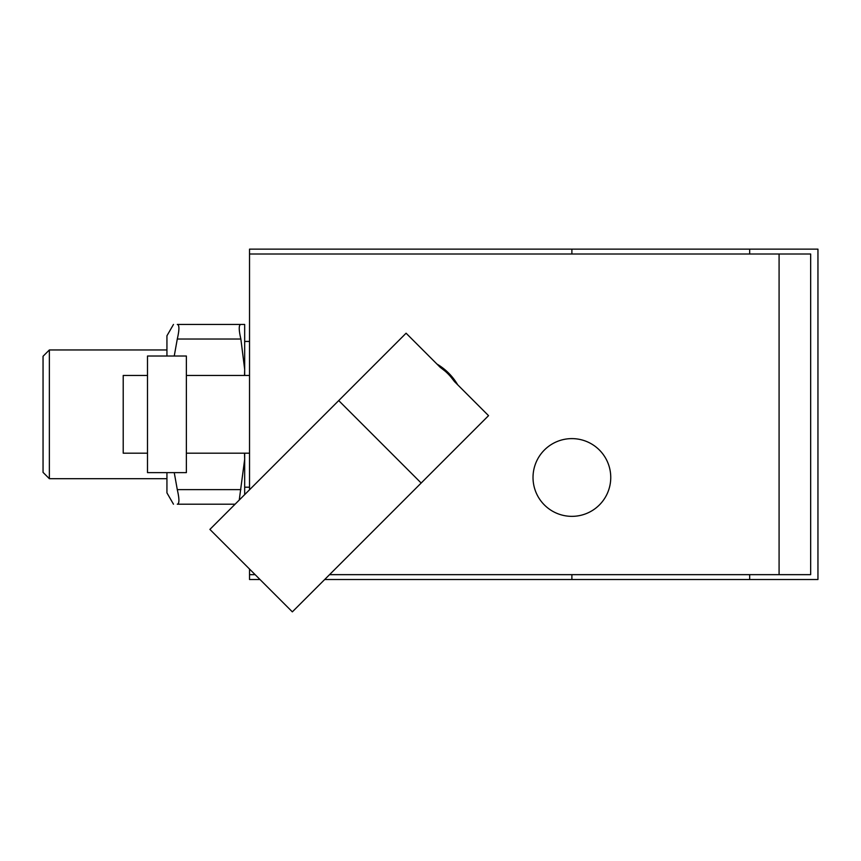 <?xml version="1.0" encoding="UTF-8"?>
<svg xmlns="http://www.w3.org/2000/svg" width="861" height="861" viewBox="0 0 861 861"><rect width="100%" height="100%" fill="white"/><g stroke="black" fill="none" stroke-linecap="round" stroke-linejoin="round"><path stroke-width="1.29" d="M421.169 483.032L292.342 611.859L209.89 529.407L338.717 400.58L421.169 483.032L488.542 415.659L454.511 381.617L450.572 376.58M445.169 371.177L440.122 367.238L406.091 333.207L338.717 400.58M249.529 489.769L249.529 254.006L810.664 254.006L810.664 574.653L329.548 574.653M255.136 574.653L249.529 574.653L249.529 569.046M451.993 378.27A57.332 57.332 0 0 0 443.48 369.756M436.936 364.042A58.3 58.3 0 0 1 457.708 384.813M610.75 477.478A38.863 38.863 0 0 0 571.887 438.615A38.863 38.863 0 0 0 533.024 477.478A38.863 38.863 0 0 0 571.887 516.352A38.863 38.863 0 0 0 610.75 477.478M186.374 375.461L249.529 375.461M249.529 453.187L186.374 453.187M147.5 453.187L123.209 453.187L123.209 375.461L147.5 375.461M147.5 472.624L186.374 472.624L186.374 356.024L147.5 356.024L147.5 472.624M571.887 254.006L571.887 249.141L249.529 249.141L249.529 254.006M249.529 574.653L249.529 579.507L259.99 579.507M571.887 574.653L571.887 579.507L324.694 579.507M749.673 574.653L749.673 579.507L571.887 579.507M571.887 249.141L749.673 249.141L749.673 254.006M749.673 249.141L817.95 249.141L817.95 579.507L749.673 579.507M244.513 375.461L244.675 369.391L240.865 339.019C238.701 329.655 238.701 324.801 240.865 324.446L244.675 324.446L244.675 375.461M244.675 453.187L244.675 494.634M239.25 500.047L244.675 459.268L244.513 453.187M177.291 504.202C172.189 504.202 172.189 504.202 177.291 504.202C172.189 504.202 172.189 504.202 177.291 504.202L235.096 504.202L177.291 504.202C179.443 503.846 179.443 498.993 177.291 489.629L240.865 489.629M174.245 472.624L177.291 489.629M173.481 504.202L166.937 492.869L166.937 472.624M166.937 356.024L166.937 335.79L173.481 324.446M240.865 324.446L177.291 324.446C172.189 324.446 172.189 324.446 177.291 324.446C172.189 324.446 172.189 324.446 177.291 324.446C179.443 324.801 179.443 329.655 177.291 339.019L174.245 356.024M166.937 478.694L49.368 478.694L49.368 349.953L166.937 349.953M49.368 478.694L43.05 472.377L43.05 356.271L49.368 349.953M779.087 254.006L779.087 574.653M177.291 339.019L240.865 339.019M249.529 487.197L244.675 487.197M249.529 341.451L244.675 341.451"/></g></svg>
